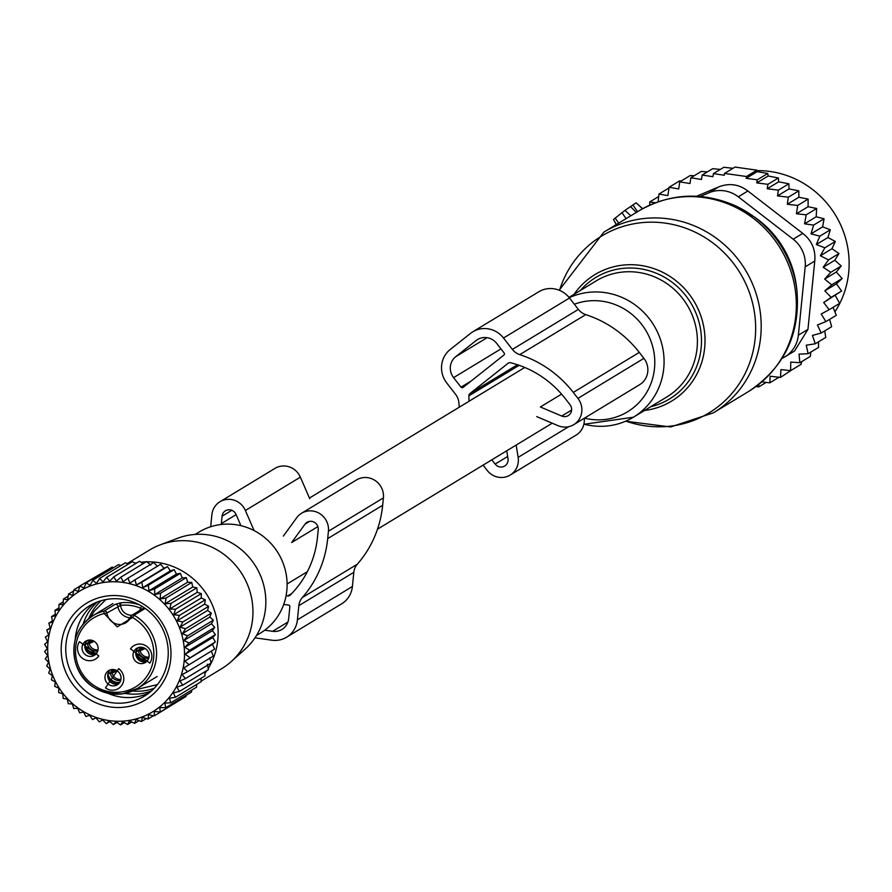 <?xml version="1.0" encoding="UTF-8"?>
<svg xmlns="http://www.w3.org/2000/svg" width="892" height="892" viewBox="0 0 892 892"><rect width="100%" height="100%" fill="white"/><g stroke="black" fill="none" stroke-linecap="round" stroke-linejoin="round"><path stroke-width="1.34" d="M127.132 563.61L149.588 549.996A69.431 66.577 58.8 0 1 160.237 544.822A69.431 66.577 58.8 0 1 223.691 554.2A69.431 66.577 58.8 0 1 231.106 661.686A69.431 66.577 58.8 0 1 221.606 668.732L201.068 681.187M146.968 561.815A69.431 66.577 58.8 0 1 188.859 575.329A69.431 66.577 58.8 0 1 208.226 668.487M206.944 670.494A69.431 66.577 58.8 0 1 204.825 673.482M134.96 563.175A69.431 66.577 58.8 0 1 136.955 562.785M140.88 562.216A69.431 66.577 58.8 0 1 146.121 561.837M231.106 661.686L245.11 649.142A65.919 63.198 -121.2 0 0 238.064 547.108A65.919 63.198 -121.2 0 0 177.82 538.199L160.237 544.822M195.158 534.431L199.106 532.033A59.117 56.675 58.8 0 1 262.192 535.613A59.117 56.675 58.8 0 1 260.419 633.119L256.472 635.517M135.774 653.68A11.317 10.927 -114.6 0 0 147.191 661.005M135.985 651.573A10.503 10.135 -114.6 0 0 147.871 660.091M145.162 648.506L140.144 650.814L135.952 651.383M136.532 650.012A10.503 9.99 53.1 0 1 138.516 647.547M143.333 647.637L140.234 649.956L135.974 651.149M107.698 675.958A11.317 10.927 -114.6 0 0 119.115 683.272M107.91 673.85A10.503 10.135 -114.6 0 0 119.796 682.369M117.086 670.784L112.069 673.092L107.876 673.661M108.456 672.289A10.503 9.99 53.1 0 1 110.441 669.825M115.246 669.914L112.158 672.233L107.899 673.427M84.785 646.477A11.317 10.927 -114.6 0 0 96.202 653.803M84.996 644.37A10.503 10.135 -114.6 0 0 96.882 652.888M94.173 641.303L89.155 643.611L84.963 644.191M85.543 642.809A10.503 9.99 53.1 0 1 87.528 640.344M92.344 640.434L89.245 642.753L84.985 643.946M154.26 688.234A52.082 49.93 58.8 0 1 144.827 690.664A52.082 49.93 58.8 0 1 132.551 690.977M88.709 618.68A52.082 49.93 58.8 0 1 101.175 600.695M132.049 615.157A10.57 10.135 58.8 0 1 120.587 605.4L120.788 602.847L115.135 604.352L104.141 611.02A2.263 0.613 -103.8 0 0 104.174 613.529L106.906 612.982A2.263 2.174 -121.2 0 0 104.141 611.02A42.638 40.887 58.8 0 0 93.103 615.591L112.894 603.583M141.984 609.715L140.568 608.221A40.374 38.713 58.8 0 0 120.587 605.4L106.906 612.982A12.834 12.298 -121.2 0 0 125.895 622.727L130.99 616.383A2.263 2.174 58.8 0 1 131.882 615.268A2.263 2.263 0 0 0 130.923 616.45L132.507 617.532L117.209 626.875L104.174 613.529A40.374 38.713 58.8 0 0 76.511 659.946A40.374 38.713 58.8 0 0 121.847 691.891A40.374 38.713 58.8 0 0 153.424 659.589A40.374 38.713 58.8 0 0 132.507 617.532L134.056 615.246L145.184 608.422M139.431 610.686A10.57 10.135 58.8 0 0 140.568 608.221L141.627 606.103M130.5 648.863L149.823 663.102A12.075 11.574 58.8 0 0 146.779 646.388A12.075 11.574 58.8 0 0 130.5 648.863M118.703 668.666L105.457 687.855A12.075 11.574 58.8 0 0 121.747 685.379A12.075 11.574 58.8 0 0 118.703 668.666M98.834 655.899L79.511 641.66A12.075 11.574 58.8 0 0 82.543 658.374A12.075 11.574 58.8 0 0 98.834 655.899M134.436 650.536A8.307 7.961 58.8 0 1 146.879 649.956A8.307 7.961 58.8 0 1 147.715 660.314A8.307 7.961 -121.2 0 1 135.272 660.905A8.307 7.961 -121.2 0 1 134.436 650.536M117.554 671.107A8.307 7.961 58.8 0 1 117.309 684.8A8.307 7.961 58.8 0 1 108.445 684.298A8.307 7.961 -121.2 0 1 108.69 670.606A8.307 7.961 -121.2 0 1 117.554 671.107M96.726 653.122A8.307 7.961 58.8 0 1 84.283 653.702A8.307 7.961 58.8 0 1 83.447 643.333A8.307 7.961 -121.2 0 1 95.89 642.753A8.307 7.961 -121.2 0 1 96.726 653.122M95.678 654.338A8.307 7.961 58.8 0 1 87.249 640.434M118.591 683.818A8.307 7.961 58.8 0 1 110.162 669.914M146.667 661.541A8.307 7.961 58.8 0 1 138.238 647.637M176.46 574.08L148.908 590.794L148.373 585.264L142.798 587.594L170.35 570.88L174.096 569.665L176.46 574.08L180.374 573.344L182.258 577.871L186.294 577.626L187.688 582.197L191.78 582.454L192.683 587.036L196.809 587.795L197.221 592.321L201.313 593.593L201.235 598.03L205.26 599.792L204.692 604.085L208.605 606.326L207.568 610.44L211.304 613.15L209.832 617.019L213.355 620.174L211.46 623.776L214.727 627.355L212.441 630.644L215.407 634.613L212.753 637.535L215.385 641.872L212.396 644.414L214.671 649.064L183.83 667.907L187.532 671.732L182.169 674.53L185.447 678.6L179.872 680.931L182.704 685.19L176.962 687.041L179.325 691.456L173.461 692.816L175.345 697.332L169.413 698.191L170.807 702.762L164.853 703.108L165.756 707.691L159.824 707.534L160.237 712.072L154.383 711.426L154.294 715.863L148.563 714.726L148.005 719.03L142.441 717.424L141.415 721.539L136.063 719.487L134.592 723.367L129.496 720.903L127.589 724.494L122.795 721.639L120.498 724.917L116.038 721.695L113.373 724.627L109.27 721.082L106.282 723.624L102.58 719.799L99.302 721.929L96.024 717.859L92.489 719.543L89.657 715.273L85.911 716.488L83.547 712.072L79.633 712.808L77.749 708.293L73.724 708.538L72.33 703.966L68.227 703.71L67.324 699.127L63.198 698.369L62.797 693.831L58.694 692.571L58.772 688.133L54.747 686.372L55.315 682.068L51.413 679.827L52.438 675.723L48.703 673.014L50.175 669.134L46.652 665.978L48.547 662.377L45.28 658.798L47.577 655.52L44.6 651.55L47.254 648.618L44.622 644.292L47.611 641.738L45.336 637.089L48.625 634.959L46.752 630.031L50.287 628.336L48.837 623.162L52.583 621.947L51.58 616.562L55.494 615.826L54.958 610.295L58.995 610.05L58.939 604.43L63.031 604.676L63.466 599L67.591 599.759L68.528 594.072L72.62 595.332L74.047 589.69L78.072 591.452L79.979 585.899L106.527 570.456M74.047 589.69L79.901 586.144M79.979 585.899L83.881 588.14L86.279 582.732L112.002 567.134L113.674 567.602M90.304 715.105A70.524 67.614 58.8 0 1 52.717 622.839A70.524 67.614 58.8 0 1 141.861 587.928A70.524 67.614 58.8 0 1 179.459 680.195A70.524 67.614 58.8 0 1 90.304 715.105M142.798 587.594L141.795 582.22L167.518 566.621L163.983 568.304L160.705 564.235L134.982 579.833L136.431 585.018L141.795 582.22M86.279 582.732L90.014 585.442L92.868 580.224L96.392 583.379L99.692 578.395L102.959 581.974L106.683 577.258L109.66 581.227L113.775 576.845L116.417 581.171L120.911 577.135L123.174 581.785L127.991 578.127L129.875 583.067L134.982 579.833M120.933 565.506L118.591 564.614L92.868 580.224M128.281 564.168L125.415 562.785L99.692 578.395M135.64 563.577L132.417 561.659L106.683 577.258M142.988 563.744L139.509 561.235L113.775 576.845M150.737 565.071L146.634 561.525L120.911 577.135M157.427 566.353L153.725 562.529L127.991 578.127M170.35 570.88L167.518 566.621M68.528 594.072L73.735 590.905M63.466 599L68.182 596.146M58.939 604.43L63.254 601.81M54.958 610.295L58.961 607.876M51.58 616.562L55.337 614.287M48.837 623.162L52.405 620.999M46.752 630.031L50.175 627.946M183.83 667.907L214.671 649.064M212.396 644.414L184.845 661.128L188.937 664.674M184.845 661.128L215.385 641.872M212.753 637.535L185.19 654.249L189.661 657.471M185.19 654.249L189.684 650.212L215.407 634.613M212.441 630.644L184.878 647.347L189.684 650.212M184.878 647.347L189.004 642.965L214.727 627.355M211.46 623.776L183.908 640.489L189.004 642.965M183.908 640.489L187.632 635.784L213.355 620.174M209.832 617.019L182.28 633.733L187.632 635.784M182.28 633.733L185.581 628.748L211.304 613.15M207.568 610.44L180.017 627.154L185.581 628.748M180.017 627.154L182.871 621.936L208.605 606.326M204.692 604.085L177.14 620.799L182.871 621.936M177.14 620.799L179.526 615.391L205.26 599.792M201.235 598.03L173.672 614.744L179.526 615.391M173.672 614.744L175.59 609.191L201.313 593.593M197.221 592.321L169.658 609.035L175.59 609.191M169.658 609.035L171.086 603.393L196.809 587.795M192.683 587.036L165.131 603.739L171.086 603.393M165.131 603.739L166.057 598.053L191.78 582.454M187.688 582.197L160.125 598.911L166.057 598.053M160.125 598.911L160.56 593.225L186.294 577.626M182.258 577.871L154.706 594.574L160.56 593.225M154.706 594.574L154.65 588.943L180.374 573.344M148.908 590.794L154.65 588.943M95.399 702.562A56.609 54.278 -121.2 0 0 166.949 674.53A56.609 54.278 -121.2 0 0 136.777 600.483A56.609 54.278 -121.2 0 0 65.228 628.503A56.609 54.278 -121.2 0 0 95.399 702.562M163.983 568.304L136.431 585.018M211.382 651.193L213.255 656.133L187.532 671.732M209.72 657.817L211.17 662.99L185.447 678.6M207.423 664.217L208.427 669.591L182.704 685.19M204.669 671.866L205.049 675.857L179.325 691.456M201.046 678.288L201.079 681.733L175.345 697.332M196.753 684.354L196.541 687.163L170.807 702.762M191.825 690.018L191.479 692.092L165.756 707.691M186.272 695.247L185.96 696.462L160.237 712.072M180.106 700.019L154.294 715.863M99.302 721.929L102.669 719.889M106.282 723.624L109.772 721.517M113.373 724.627L117.019 722.42M120.498 724.917L124.367 722.576M127.589 724.494L131.726 721.985M134.592 723.367L139.074 720.647M141.415 721.539L146.333 718.551M148.005 719.03L153.491 715.707M148.373 585.264L174.096 569.665M97.696 698.603A52.829 50.654 -121.2 0 0 144.404 696.139A52.829 50.654 -121.2 0 0 168.053 648.272A52.829 50.654 -121.2 0 0 136.32 603.327A52.829 50.654 -121.2 0 0 89.613 605.791A52.829 50.654 -121.2 0 0 65.952 653.658A52.829 50.654 -121.2 0 0 97.696 698.603M107.742 693.262A52.829 50.654 -121.2 0 0 148.908 693.051M94.429 603.226A52.829 50.654 -121.2 0 0 75.207 639.631M97.473 601.944A52.829 50.654 -121.2 0 0 83.056 624.3M124.958 693.385A52.829 50.654 -121.2 0 0 151.45 690.943M286.633 637.189A24.151 23.159 58.8 0 0 297.415 619.828L298.831 605.679L353.812 572.329L352.407 586.479A24.151 23.159 58.8 0 1 341.614 603.839L286.633 637.189A24.151 23.159 58.8 0 1 271.748 640.188L254.978 637.825M286.087 595.733L287.715 595.956L291.717 593.526M221.249 524.474A98.867 94.797 58.8 0 1 221.339 523.604L222.075 516.212A7.549 7.236 58.8 0 1 236.034 514.428L240.918 525.689M317.875 526.626L291.651 542.537L304.997 524.173A7.549 7.236 58.8 0 1 318.221 529.792L317.485 537.185A98.867 94.797 58.8 0 1 290.09 595.187A3.022 2.899 58.8 0 1 287.715 595.956M283.723 604.397L288.551 605.077A1.505 1.45 58.8 0 1 289.855 606.761L288.673 618.591A15.097 14.473 58.8 0 1 281.939 629.44A15.097 14.473 58.8 0 1 272.629 631.324L264.746 630.209M298.831 605.679A15.097 14.473 58.8 0 1 302.332 597.551L357.313 564.201A15.097 14.473 58.8 0 0 353.812 572.329M283.344 536.103L296.69 517.75A18.119 17.372 58.8 0 1 301.552 513.268A18.119 17.372 58.8 0 1 320.183 513.881A18.119 17.372 58.8 0 1 328.423 531.231L327.687 538.623A109.437 104.933 58.8 0 1 302.332 597.551M327.687 538.623L382.668 505.273A109.437 104.933 58.8 0 1 357.313 564.201M382.668 505.273L383.404 497.881A18.119 17.372 58.8 0 0 375.164 480.543A18.119 17.372 58.8 0 0 356.532 479.929L301.552 513.268M309.736 498.728L300.37 477.153A18.119 17.372 58.8 0 0 274.948 468.4L219.967 501.75A18.119 17.372 58.8 0 1 245.389 510.503L300.37 477.153M254.108 530.595L245.389 510.503M210.78 526.715A109.437 104.933 58.8 0 1 211.136 522.166L211.872 514.773A18.119 17.372 58.8 0 1 219.967 501.75M724.594 173.416L735.041 167.083L756.907 170.171L757.163 171.654L746.158 178.322L746.448 176.505L724.594 173.416L724.293 175.233L713.422 173.617L712.931 176.694L702.182 175.033L701.491 179.482L690.854 177.776L689.973 183.54L679.771 181.856L678.701 188.926L669.089 187.275L667.863 195.604L658.976 194.032L668.989 187.956M789.019 188.914L777.501 195.905L788.361 197.188L787.29 204.257L797.682 205.439L796.456 213.768L806.19 214.827L804.573 223.814L816.18 216.778L816.637 208.483L808.063 206.721L808.141 199.094L798.864 197.244L798.819 190.855L789.019 188.914L788.84 183.797L778.671 181.812L778.37 177.976L768.146 176.003L767.733 173.472L757.163 171.654M816.18 216.778L824.063 218.763L813.615 225.107L804.573 223.814M824.063 218.763L822.625 226.824L830.318 229.802L819.859 236.146L811.006 233.86L813.615 225.107M830.318 229.802L827.921 237.517L835.302 241.453L824.855 247.798L816.303 244.553L819.859 236.146M835.302 241.453L831.991 248.712L838.971 253.562L828.512 259.906L820.384 255.748L824.855 247.798M838.971 253.562L834.801 260.263L841.256 265.972L830.798 272.316L823.182 267.299L828.512 259.906M831.154 297.359L841.602 291.026L823.673 302.555L831.154 297.359L824.844 290.859L831.678 284.86L824.676 279.062L836.295 272.015L841.256 265.972M836.295 272.015L842.137 278.516L831.678 284.86M824.844 290.859L836.451 283.823L842.137 278.516M836.451 283.823L841.602 291.026M835.291 295.508L839.662 303.325L829.203 309.669L823.673 302.555M833.028 307.35L836.328 315.277L825.881 321.611L821.197 313.984L829.203 309.669M761.868 381.887L769.829 382.835L770.131 376.223L780.522 377.405L780.901 369.589L790.635 370.648L790.769 362.085L799.879 362.721L799.009 354.113L808.13 353.734L806.257 345.193L815.266 343.788L812.434 335.437L821.209 333.039L831.667 326.695L829.605 319.358M815.266 343.788L825.724 337.455L824.743 330.899M808.13 353.734L818.577 347.389L818.477 341.848M669.089 187.275L679.537 180.931L681.165 181.009M806.19 214.827L816.637 208.483M811.006 233.86L822.625 226.824M816.303 244.553L827.921 237.517M820.384 255.748L831.991 248.712M823.182 267.299L834.801 260.263M810.861 351.894L810.326 356.387L799.879 362.721M801.685 361.628L801.083 364.315L790.635 370.648M791.171 370.325L780.522 377.405M679.771 181.856L690.23 175.512L694.21 175.746M690.854 177.776L701.313 171.431L707.378 171.888M702.182 175.033L712.641 168.7L720.357 169.402M733.034 168.298L723.869 167.272L713.422 173.617M746.448 176.505L756.907 170.171M746.158 178.322L757.275 179.805L767.733 173.472M768.146 176.003L756.784 182.893L767.912 184.321L778.37 177.976M696.697 196.229L718.751 186.885C729.243 182.849 738.955 184.22 747.886 191L802.755 233.381L793.166 239.201L738.308 196.82L747.886 191M738.308 196.82A30.194 28.945 58.8 0 0 709.162 192.705L700.22 196.463M805.175 266.864L814.764 261.055L807.951 329.36L794.549 351.002L784.882 356.867A30.194 28.945 -121.2 0 0 798.362 335.169L805.175 266.864A30.194 28.945 -121.2 0 0 793.166 239.201M782.094 358.35A30.194 28.945 -121.2 0 0 784.882 356.867M814.764 261.055C815.756 249.682 811.753 240.461 802.755 233.381M835.18 311.431A90.571 86.836 -121.2 0 0 810.962 188.268A90.571 86.836 -121.2 0 0 756.985 170.64M756.784 182.893L757.275 179.805M755.959 386.57L758.746 386.905L766.172 382.4M758.847 384.374L758.746 386.905M825.881 321.611L817.429 324.989L821.209 333.039M824.676 279.062L830.798 272.316M797.682 205.439L808.141 199.094M787.29 204.257L798.864 197.244M788.361 197.188L798.819 190.855M777.501 195.905L778.382 190.141L788.84 183.797M778.382 190.141L767.22 188.758L778.671 181.812M767.22 188.758L767.912 184.321M655.442 202.763L649.733 201.96L658.697 196.519M649.733 205.138L649.733 201.96M769.829 382.835L779.051 377.238M796.456 213.768L808.063 206.721M658.129 201.782L658.976 194.032M616.361 224.539L613.484 219.454L624.946 210.4L630.8 215.775M642.508 208.773L636.107 202.807L624.946 210.4M630.811 206.844L636.397 212.486M459.291 407.176A109.437 104.933 -121.2 0 1 458.901 402.916A15.097 14.473 -121.2 0 0 455.645 394.431L446.792 383.036A24.151 23.159 -121.2 0 1 450.125 349.575L470.552 333.374A24.151 23.159 -121.2 0 1 472.838 331.779A24.151 23.159 -121.2 0 1 503.512 338.023L512.376 349.419A15.097 14.473 -121.2 0 0 519.757 354.637A109.437 104.933 -121.2 0 1 573.3 392.424L577.927 398.378A18.119 17.372 -121.2 0 1 573.712 424.67A18.119 17.372 -121.2 0 1 558.08 425.685L536.739 416.62M573.712 424.67L639.687 384.653A18.119 17.372 -121.2 0 0 643.913 358.361L639.285 352.407A109.437 104.933 -121.2 0 0 585.732 314.62A15.097 14.473 -121.2 0 1 578.351 309.401L569.497 298.006A24.151 23.159 -121.2 0 0 538.824 291.762L472.838 331.779M517.449 364.739L469.961 393.539L508.117 363.256A3.022 2.899 -121.2 0 1 510.57 362.743A98.867 94.797 -121.2 0 1 565.361 398.724L569.988 404.678A7.549 7.236 -121.2 0 1 561.715 416.051L540.374 406.986L561.57 394.13M469.961 393.539A3.022 2.899 -121.2 0 0 468.88 395.814A98.867 94.797 -121.2 0 0 469.047 401.266M491.804 459.837L495.116 464.085A7.549 7.236 -121.2 0 0 508.005 458.666L506.756 450.772M463.06 387.451L503.902 355.049A1.505 1.45 -121.2 0 0 504.114 352.953L496.71 343.431A15.097 14.473 -121.2 0 0 477.532 339.529A15.097 14.473 -121.2 0 0 476.105 340.521L455.689 356.722A15.097 14.473 -121.2 0 0 453.593 377.639L461.008 387.161A1.505 1.45 -121.2 0 0 463.06 387.451M516.178 445.063L518.129 457.373A18.119 17.372 -121.2 0 1 510.179 475.068A18.119 17.372 -121.2 0 1 487.166 470.385L483.085 465.133M510.179 475.068L576.154 435.062A18.119 17.372 -121.2 0 0 584.227 418.281M138.405 651.16A9.031 8.708 -114.6 0 0 148.763 658.173M140.144 650.814A8.307 8.006 -114.6 0 0 149.02 657.092M138.461 650.614A9.031 8.597 53.1 0 1 141.349 647.235M140.234 649.956A8.307 7.894 53.1 0 1 142.363 647.369M110.329 673.438A9.031 8.708 -114.6 0 0 120.688 680.451M112.069 673.092A8.307 8.006 -114.6 0 0 120.944 679.369M110.385 672.891A9.031 8.597 53.1 0 1 113.273 669.513M112.158 672.233A8.307 7.894 53.1 0 1 114.287 669.647M87.416 643.957A9.031 8.708 -114.6 0 0 97.774 650.97M89.155 643.611A8.307 8.006 -114.6 0 0 98.031 649.889M87.472 643.411A9.031 8.597 53.1 0 1 90.36 640.032M89.245 642.753A8.307 7.894 53.1 0 1 91.374 640.177M145.061 608.578L142.887 608.589L131.882 615.268A2.263 2.174 58.8 0 1 134.056 615.246A42.638 40.887 58.8 0 1 156.535 651.706A42.638 40.887 58.8 0 1 137.323 688.513A42.638 40.887 58.8 0 1 122.806 693.764A42.638 40.887 58.8 0 1 76.712 665.989A42.638 40.887 58.8 0 1 93.103 615.591C76.968 626.719 71.059 642.229 75.352 662.109C78.897 674.419 88.665 694.422 122.739 693.798L137.323 688.513L157.126 676.504M120.788 602.847A42.638 40.887 58.8 0 1 139.498 604.899M119.695 603.003L120.074 605.512M130.377 617.766A12.834 12.298 58.8 0 1 117.9 606.315A2.263 2.174 -121.2 0 0 115.135 604.352M125.895 622.727A12.834 12.298 -121.2 0 0 130.923 616.55M297.415 619.828L352.407 586.479M221.339 523.604L236.124 514.639M222.075 516.212L231.809 510.302M304.997 524.173L309.613 521.374M328.423 531.231L383.404 497.881M272.629 631.324L287.904 622.058M283.455 605.155L284.515 604.508M709.162 192.705L718.751 186.885M798.362 335.169L807.951 329.36M625.861 421.113A103.45 99.19 -121.2 0 0 749.837 362.386A103.45 99.19 -121.2 0 0 693.117 231.218A103.45 99.19 -121.2 0 0 559.518 290.357M625.604 421.225L670.617 426.967L713.5 412.773A105.657 101.309 -121.2 0 0 760.798 317.05A105.657 101.309 -121.2 0 0 697.332 227.159A105.657 101.309 -121.2 0 0 603.906 232.087L559.206 290.223M574.047 294.327A73.969 70.914 58.8 0 1 660.303 271.168A73.969 70.914 58.8 0 1 704.546 348.928A73.969 70.914 58.8 0 1 644.503 410.487M650.692 406.73A71.059 68.127 -121.2 0 0 701.368 345.115A71.059 68.127 -121.2 0 0 658.541 274.212A71.059 68.127 -121.2 0 0 580.246 290.569M713.5 412.773L748.644 391.454A105.657 101.309 -121.2 0 0 795.943 295.731A105.657 101.309 -121.2 0 0 732.477 205.84A105.657 101.309 -121.2 0 0 639.062 210.768L603.906 232.087M583.914 424.135A67.926 65.127 -121.2 0 0 633.409 417.211L666.748 396.996A67.926 65.127 -121.2 0 0 697.154 335.459A67.926 65.127 -121.2 0 0 656.345 277.668A67.926 65.127 -121.2 0 0 596.291 280.835L568.996 297.393M748.644 391.454C784.403 367.526 800.492 333.876 796.935 290.513A104.119 99.837 -121.2 0 0 750.897 214.604A104.119 99.837 -121.2 0 0 734.763 205.506M583.881 424.291L633.409 417.211A67.926 65.127 -121.2 0 0 663.826 355.674A67.926 65.127 -121.2 0 0 623.017 297.883A67.926 65.127 -121.2 0 0 569.263 297.705M584.483 418.136A60.255 57.779 -121.2 0 0 652.253 379.713A60.255 57.779 -121.2 0 0 618.357 305.923A60.255 57.779 -121.2 0 0 574.337 304.239M796.935 290.513L796.422 286.287A95.031 91.118 -121.2 0 0 754.409 217.012L734.595 205.416C701.692 191.479 669.847 193.263 639.062 210.768M632.997 205.104L637.579 211.66M621.936 212.642L626.117 218.618M615.134 218.049L618.691 223.123M578.351 309.401L512.376 349.419M569.497 298.006L503.512 338.023M508.708 362.899L508.117 363.256M519.166 365.319L468.88 395.814M507.66 456.47L495.116 464.085M571.616 410.052L561.715 416.051M585.732 314.62L519.757 354.637M639.285 352.407L573.3 392.424M643.913 358.361L577.927 398.378M568.762 426.666L518.129 457.373M479.082 338.715L476.105 340.521M487.077 337.678L455.689 356.722M500.969 348.906L453.593 377.639M471.299 380.917L461.008 387.161M309.446 498.059L524.764 367.471M287.101 583.992L307.305 571.739M377.506 529.168L552.226 423.198M157.427 684.599L134.781 689.929M90.672 617.186L94.106 611.377L105.858 599.569M796.422 286.287C792.308 257.197 778.303 234.105 754.409 217.012M636.107 202.807L642.63 208.706M613.484 219.454L616.216 224.628"/></g></svg>
